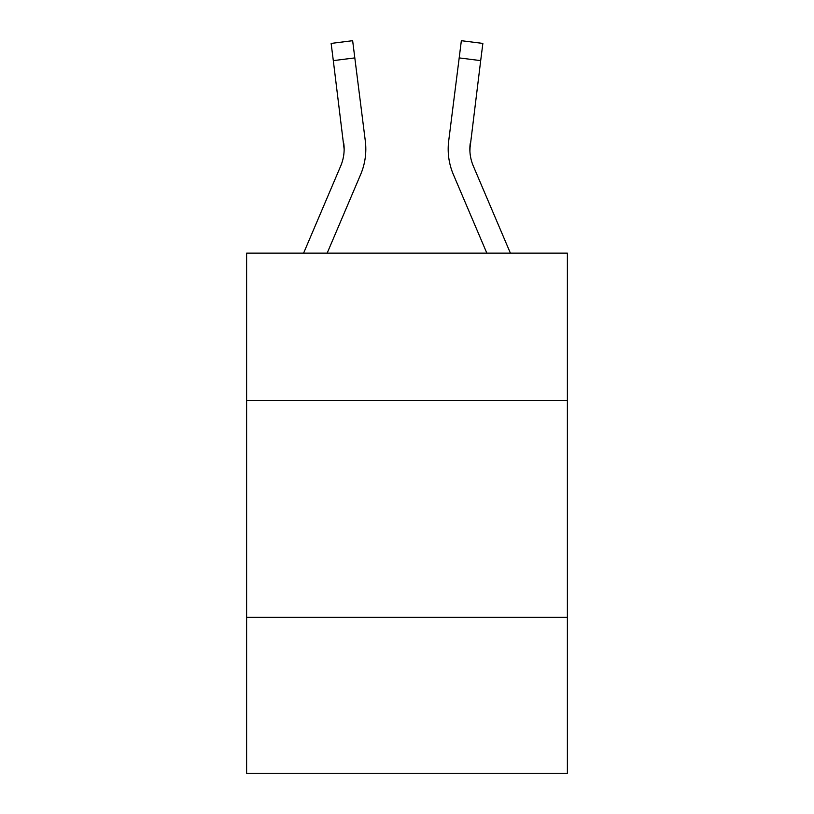 <?xml version="1.0" encoding="UTF-8"?>
<svg xmlns="http://www.w3.org/2000/svg" width="814" height="814" viewBox="0 0 814 814"><rect width="100%" height="100%" fill="white"/><g stroke="black" fill="none" stroke-linecap="round" stroke-linejoin="round"><path stroke-width="1.22" d="M567.389 400.498L567.389 253.113L246.611 253.113L246.611 400.498L567.389 400.498L567.389 773.3L246.611 773.3L246.611 400.498M567.389 617.246L246.611 617.246M360.622 174.542L327.167 253.113L360.622 174.542A65.028 65.028 0 0 0 365.303 140.924L354.812 57.906L333.313 60.623L331.135 43.417L352.645 40.7L354.812 57.906M365.74 152.218L365.822 149.583M364.977 138.319L365.303 140.924L364.977 138.319M510.388 253.113L473.321 166.056A43.346 43.346 0 0 1 469.861 149.145L480.687 60.623L459.188 57.906L461.355 40.7L482.865 43.417L461.355 40.7L482.865 43.417L461.355 40.7L482.865 43.417L461.355 40.7L482.865 43.417L461.355 40.7L482.865 43.417L461.355 40.7L482.865 43.417L461.355 40.7L482.865 43.417L461.355 40.7L482.865 43.417L461.355 40.7L482.865 43.417L461.355 40.7L482.865 43.417L480.687 60.623M453.378 174.542L486.833 253.113L453.378 174.542A65.028 65.028 0 0 1 448.697 140.924L459.188 57.906M448.178 149.043L448.26 152.249M469.912 151.19L470.197 143.64A43.346 43.346 0 0 0 473.321 166.056A43.346 43.346 0 0 1 469.861 149.145L470.197 143.64M473.321 166.056A43.346 43.346 0 0 1 469.861 149.145A43.346 43.346 0 0 0 473.321 166.056A43.346 43.346 0 0 1 469.861 149.145A43.346 43.346 0 0 0 473.321 166.056A43.346 43.346 0 0 1 469.861 149.145A43.346 43.346 0 0 0 473.321 166.056A43.346 43.346 0 0 1 469.861 149.145A43.346 43.346 0 0 0 473.321 166.056A43.346 43.346 0 0 1 469.861 149.145A43.346 43.346 0 0 0 473.321 166.056A43.346 43.346 0 0 1 469.861 149.145A43.346 43.346 0 0 0 473.321 166.056A43.346 43.346 0 0 1 469.861 149.145A43.346 43.346 0 0 0 473.321 166.056A43.346 43.346 0 0 1 469.861 149.145A43.346 43.346 0 0 0 473.321 166.056A43.346 43.346 0 0 1 469.861 149.145M303.612 253.113L340.679 166.056A43.346 43.346 0 0 0 344.139 149.155L333.313 60.623M365.74 152.249L365.822 149.043L365.74 152.249M340.679 166.056A43.346 43.346 0 0 0 344.139 149.155L343.803 143.64A43.346 43.346 0 0 1 340.679 166.056M461.355 40.7L482.865 43.417"/></g></svg>
